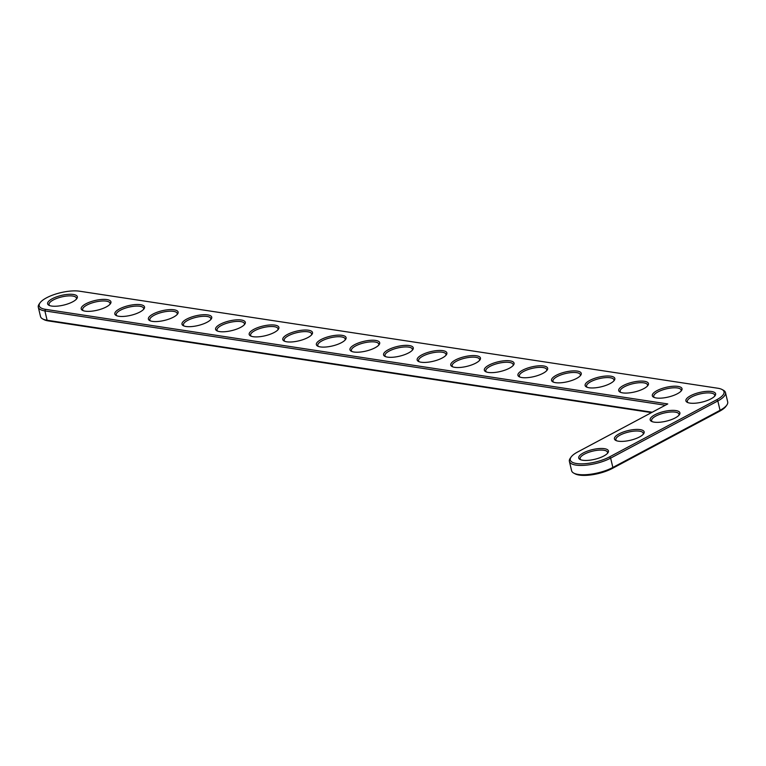 <?xml version="1.0" encoding="UTF-8"?>
<svg xmlns="http://www.w3.org/2000/svg" width="766" height="766" viewBox="0 0 766 766"><rect width="100%" height="100%" fill="white"/><g stroke="black" fill="none" stroke-linecap="round" stroke-linejoin="round"><path stroke-width="1.15" d="M667.76 403.941L45.472 309.34A23.928 7.794 166.6 0 1 40.014 302.867A23.928 7.794 166.6 0 1 56.933 293.684A23.928 7.794 166.6 0 1 79.492 291.195L717.771 388.228A23.928 7.794 166.6 0 1 721.993 389.482A23.928 7.794 166.6 0 1 716.756 399.728L609.564 456.89A23.928 7.794 166.6 0 1 581.471 463.851A23.928 7.794 166.6 0 1 571.101 457.053A23.928 7.794 166.6 0 1 577.583 452.026L667.76 403.941M689.898 403.098A15.282 4.979 166.6 0 1 687.207 402.294A15.282 4.979 166.6 0 1 699.607 392.46A15.282 4.979 166.6 0 1 715.118 395.639A15.282 4.979 166.6 0 1 704.308 401.499A15.282 4.979 166.6 0 1 689.898 403.098M656.309 397.985A15.282 4.979 166.6 0 1 653.609 397.181A15.282 4.979 166.6 0 1 666.018 387.357A15.282 4.979 166.6 0 1 681.52 390.536A15.282 4.979 166.6 0 1 670.719 396.395A15.282 4.979 166.6 0 1 656.309 397.985M622.71 392.881A15.282 4.979 166.6 0 1 620.02 392.077A15.282 4.979 166.6 0 1 632.419 382.244A15.282 4.979 166.6 0 1 647.931 385.432A15.282 4.979 166.6 0 1 637.12 391.292A15.282 4.979 166.6 0 1 622.71 392.881M589.121 387.768A15.282 4.979 166.6 0 1 586.421 386.974A15.282 4.979 166.6 0 1 598.83 377.14A15.282 4.979 166.6 0 1 614.332 380.319A15.282 4.979 166.6 0 1 603.531 386.179A15.282 4.979 166.6 0 1 589.121 387.768M555.522 382.665A15.282 4.979 166.6 0 1 552.832 381.861A15.282 4.979 166.6 0 1 565.231 372.037A15.282 4.979 166.6 0 1 580.743 375.216A15.282 4.979 166.6 0 1 569.933 381.075A15.282 4.979 166.6 0 1 555.522 382.665M654.174 422.143A15.282 4.979 166.6 0 1 651.473 421.348A15.282 4.979 166.6 0 1 663.883 411.514A15.282 4.979 166.6 0 1 679.385 414.693A15.282 4.979 166.6 0 1 668.584 420.553A15.282 4.979 166.6 0 1 654.174 422.143M521.933 377.561A15.282 4.979 166.6 0 1 519.233 376.757A15.282 4.979 166.6 0 1 531.642 366.924A15.282 4.979 166.6 0 1 547.144 370.112A15.282 4.979 166.6 0 1 536.344 375.962A15.282 4.979 166.6 0 1 521.933 377.561M488.335 372.448A15.282 4.979 166.6 0 1 485.644 371.654A15.282 4.979 166.6 0 1 498.044 361.82A15.282 4.979 166.6 0 1 513.555 364.999A15.282 4.979 166.6 0 1 502.745 370.859A15.282 4.979 166.6 0 1 488.335 372.448M454.745 367.345A15.282 4.979 166.6 0 1 452.045 366.541A15.282 4.979 166.6 0 1 464.455 356.717A15.282 4.979 166.6 0 1 479.956 359.896A15.282 4.979 166.6 0 1 469.156 365.755A15.282 4.979 166.6 0 1 454.745 367.345M421.156 362.232A15.282 4.979 166.6 0 1 418.456 361.437A15.282 4.979 166.6 0 1 430.865 351.604A15.282 4.979 166.6 0 1 446.367 354.782A15.282 4.979 166.6 0 1 435.557 360.642A15.282 4.979 166.6 0 1 421.156 362.232M387.558 357.128A15.282 4.979 166.6 0 1 384.858 356.324A15.282 4.979 166.6 0 1 397.267 346.5A15.282 4.979 166.6 0 1 412.769 349.679A15.282 4.979 166.6 0 1 401.968 355.539A15.282 4.979 166.6 0 1 387.558 357.128M618.44 441.197A15.282 4.979 166.6 0 1 615.749 440.402A15.282 4.979 166.6 0 1 628.149 430.569A15.282 4.979 166.6 0 1 643.66 433.748A15.282 4.979 166.6 0 1 632.85 439.607A15.282 4.979 166.6 0 1 618.44 441.197M582.715 460.251A15.282 4.979 166.6 0 1 580.015 459.447A15.282 4.979 166.6 0 1 592.424 449.623A15.282 4.979 166.6 0 1 607.926 452.802A15.282 4.979 166.6 0 1 597.126 458.662A15.282 4.979 166.6 0 1 582.715 460.251M353.969 352.025A15.282 4.979 166.6 0 1 351.268 351.221A15.282 4.979 166.6 0 1 363.678 341.387A15.282 4.979 166.6 0 1 379.18 344.576A15.282 4.979 166.6 0 1 368.369 350.435A15.282 4.979 166.6 0 1 353.969 352.025M320.37 346.912A15.282 4.979 166.6 0 1 317.67 346.117A15.282 4.979 166.6 0 1 330.079 336.284A15.282 4.979 166.6 0 1 345.581 339.462A15.282 4.979 166.6 0 1 334.78 345.322A15.282 4.979 166.6 0 1 320.37 346.912M286.781 341.808A15.282 4.979 166.6 0 1 284.081 341.004A15.282 4.979 166.6 0 1 296.49 331.18A15.282 4.979 166.6 0 1 311.992 334.359A15.282 4.979 166.6 0 1 301.191 340.219A15.282 4.979 166.6 0 1 286.781 341.808M253.182 336.705A15.282 4.979 166.6 0 1 250.492 335.901A15.282 4.979 166.6 0 1 262.891 326.067A15.282 4.979 166.6 0 1 278.393 329.246A15.282 4.979 166.6 0 1 267.593 335.106A15.282 4.979 166.6 0 1 253.182 336.705M219.593 331.592A15.282 4.979 166.6 0 1 216.893 330.797A15.282 4.979 166.6 0 1 229.302 320.964A15.282 4.979 166.6 0 1 244.804 324.142A15.282 4.979 166.6 0 1 234.003 330.002A15.282 4.979 166.6 0 1 219.593 331.592M185.994 326.488A15.282 4.979 166.6 0 1 183.304 325.684A15.282 4.979 166.6 0 1 195.703 315.851A15.282 4.979 166.6 0 1 211.215 319.039A15.282 4.979 166.6 0 1 200.405 324.899A15.282 4.979 166.6 0 1 185.994 326.488M152.405 321.375A15.282 4.979 166.6 0 1 149.705 320.581A15.282 4.979 166.6 0 1 162.114 310.747A15.282 4.979 166.6 0 1 177.616 313.926A15.282 4.979 166.6 0 1 166.816 319.786A15.282 4.979 166.6 0 1 152.405 321.375M118.807 316.272A15.282 4.979 166.6 0 1 116.116 315.468A15.282 4.979 166.6 0 1 128.516 305.644A15.282 4.979 166.6 0 1 144.027 308.822A15.282 4.979 166.6 0 1 133.217 314.682A15.282 4.979 166.6 0 1 118.807 316.272M85.218 311.168A15.282 4.979 166.6 0 1 82.517 310.364A15.282 4.979 166.6 0 1 94.927 300.531A15.282 4.979 166.6 0 1 110.428 303.719A15.282 4.979 166.6 0 1 99.628 309.579A15.282 4.979 166.6 0 1 85.218 311.168M51.619 306.055A15.282 4.979 166.6 0 1 48.928 305.261A15.282 4.979 166.6 0 1 61.328 295.427A15.282 4.979 166.6 0 1 76.839 298.606A15.282 4.979 166.6 0 1 66.029 304.466A15.282 4.979 166.6 0 1 51.619 306.055M665.348 405.233L44.888 310.9A25.134 8.187 166.6 0 1 38.3 307.204A25.134 8.187 166.6 0 1 39.143 304.102L40.014 302.867M721.993 389.482L723.324 390.2A25.134 8.187 166.6 0 1 725.479 392.585A25.134 8.187 166.6 0 1 717.828 400.963L610.636 458.125A25.134 8.187 166.6 0 1 584.985 465.268A25.134 8.187 166.6 0 1 569.387 461.391A25.134 8.187 166.6 0 1 570.23 458.298L571.101 457.053M687.964 402.629A14.075 4.586 166.6 0 1 687.341 401.671A14.075 4.586 166.6 0 1 699.961 393.954A14.075 4.586 166.6 0 1 714.716 395.151A14.075 4.586 166.6 0 1 714.582 396.29M654.375 397.516A14.075 4.586 166.6 0 1 653.743 396.568A14.075 4.586 166.6 0 1 666.372 388.85A14.075 4.586 166.6 0 1 681.127 390.038A14.075 4.586 166.6 0 1 680.993 391.177M620.776 392.412A14.075 4.586 166.6 0 1 620.154 391.455A14.075 4.586 166.6 0 1 632.773 383.737A14.075 4.586 166.6 0 1 647.529 384.934A14.075 4.586 166.6 0 1 647.394 386.074M587.187 387.309A14.075 4.586 166.6 0 1 586.555 386.351A14.075 4.586 166.6 0 1 599.184 378.634A14.075 4.586 166.6 0 1 613.939 379.831A14.075 4.586 166.6 0 1 613.805 380.961M553.598 382.196A14.075 4.586 166.6 0 1 552.966 381.248A14.075 4.586 166.6 0 1 565.595 373.521A14.075 4.586 166.6 0 1 580.341 374.718A14.075 4.586 166.6 0 1 580.207 375.857M652.239 421.683A14.075 4.586 166.6 0 1 651.607 420.726A14.075 4.586 166.6 0 1 664.237 413.008A14.075 4.586 166.6 0 1 678.992 414.205A14.075 4.586 166.6 0 1 678.858 415.335M519.999 377.092A14.075 4.586 166.6 0 1 519.367 376.135A14.075 4.586 166.6 0 1 531.997 368.417A14.075 4.586 166.6 0 1 546.752 369.614A14.075 4.586 166.6 0 1 546.618 370.754M486.41 371.989A14.075 4.586 166.6 0 1 485.778 371.031A14.075 4.586 166.6 0 1 498.407 363.314A14.075 4.586 166.6 0 1 513.153 364.511A14.075 4.586 166.6 0 1 513.019 365.641M452.811 366.876A14.075 4.586 166.6 0 1 452.179 365.918A14.075 4.586 166.6 0 1 464.809 358.201A14.075 4.586 166.6 0 1 479.564 359.398A14.075 4.586 166.6 0 1 479.43 360.537M419.222 361.772A14.075 4.586 166.6 0 1 418.59 360.815A14.075 4.586 166.6 0 1 431.22 353.097A14.075 4.586 166.6 0 1 445.965 354.294A14.075 4.586 166.6 0 1 445.831 355.434M385.624 356.659A14.075 4.586 166.6 0 1 384.992 355.711A14.075 4.586 166.6 0 1 397.621 347.994A14.075 4.586 166.6 0 1 412.376 349.181A14.075 4.586 166.6 0 1 412.242 350.321M616.506 440.737A14.075 4.586 166.6 0 1 615.874 439.78A14.075 4.586 166.6 0 1 628.503 432.062A14.075 4.586 166.6 0 1 643.258 433.259A14.075 4.586 166.6 0 1 643.124 434.389M580.781 459.782A14.075 4.586 166.6 0 1 580.149 458.834A14.075 4.586 166.6 0 1 592.779 451.117A14.075 4.586 166.6 0 1 607.524 452.304A14.075 4.586 166.6 0 1 607.4 453.443M352.034 351.556A14.075 4.586 166.6 0 1 351.403 350.598A14.075 4.586 166.6 0 1 364.032 342.881A14.075 4.586 166.6 0 1 378.777 344.078A14.075 4.586 166.6 0 1 378.653 345.217M318.436 346.452A14.075 4.586 166.6 0 1 317.804 345.495A14.075 4.586 166.6 0 1 330.433 337.777A14.075 4.586 166.6 0 1 345.188 338.974A14.075 4.586 166.6 0 1 345.054 340.104M284.847 341.339A14.075 4.586 166.6 0 1 284.215 340.391A14.075 4.586 166.6 0 1 296.844 332.664A14.075 4.586 166.6 0 1 311.59 333.861A14.075 4.586 166.6 0 1 311.465 335.001M251.248 336.236A14.075 4.586 166.6 0 1 250.616 335.278A14.075 4.586 166.6 0 1 263.245 327.561A14.075 4.586 166.6 0 1 278.001 328.758A14.075 4.586 166.6 0 1 277.866 329.897M217.659 331.132A14.075 4.586 166.6 0 1 217.027 330.175A14.075 4.586 166.6 0 1 229.656 322.457A14.075 4.586 166.6 0 1 244.411 323.654A14.075 4.586 166.6 0 1 244.277 324.784M184.06 326.019A14.075 4.586 166.6 0 1 183.428 325.062A14.075 4.586 166.6 0 1 196.058 317.344A14.075 4.586 166.6 0 1 210.813 318.541A14.075 4.586 166.6 0 1 210.679 319.681M150.471 320.916A14.075 4.586 166.6 0 1 149.839 319.958A14.075 4.586 166.6 0 1 162.469 312.241A14.075 4.586 166.6 0 1 177.224 313.438A14.075 4.586 166.6 0 1 177.09 314.567M116.872 315.803A14.075 4.586 166.6 0 1 116.241 314.855A14.075 4.586 166.6 0 1 128.87 307.137A14.075 4.586 166.6 0 1 143.625 308.325A14.075 4.586 166.6 0 1 143.491 309.464M83.283 310.699A14.075 4.586 166.6 0 1 82.651 309.742A14.075 4.586 166.6 0 1 95.281 302.024A14.075 4.586 166.6 0 1 110.036 303.221A14.075 4.586 166.6 0 1 109.902 304.361M49.685 305.596A14.075 4.586 166.6 0 1 49.053 304.638A14.075 4.586 166.6 0 1 61.682 296.921A14.075 4.586 166.6 0 1 76.437 298.118A14.075 4.586 166.6 0 1 76.303 299.247M652.211 412.232L47.109 320.245A25.134 8.187 166.6 0 1 42.676 318.924A25.134 8.187 166.6 0 1 40.521 316.54L38.3 307.204M725.479 392.585L727.7 401.93A25.134 8.187 166.6 0 1 726.857 405.022A25.134 8.187 166.6 0 1 720.05 410.308L612.857 467.461A25.134 8.187 166.6 0 1 573.763 473.12A25.134 8.187 166.6 0 1 571.618 470.736L569.387 461.391M651.512 412.606L48.229 320.897A23.928 7.794 166.6 0 1 44.007 319.642L42.676 318.924M726.857 405.022L725.986 406.267A23.928 7.794 166.6 0 1 719.504 411.294L612.321 468.447A23.928 7.794 166.6 0 1 575.094 473.828L573.763 473.12M48.229 320.897L47.109 320.245L44.888 310.9L45.472 309.34M612.321 468.447L612.857 467.461L610.636 458.125L609.564 456.89M719.504 411.294L720.05 410.308L717.828 400.963L716.756 399.728"/></g></svg>
